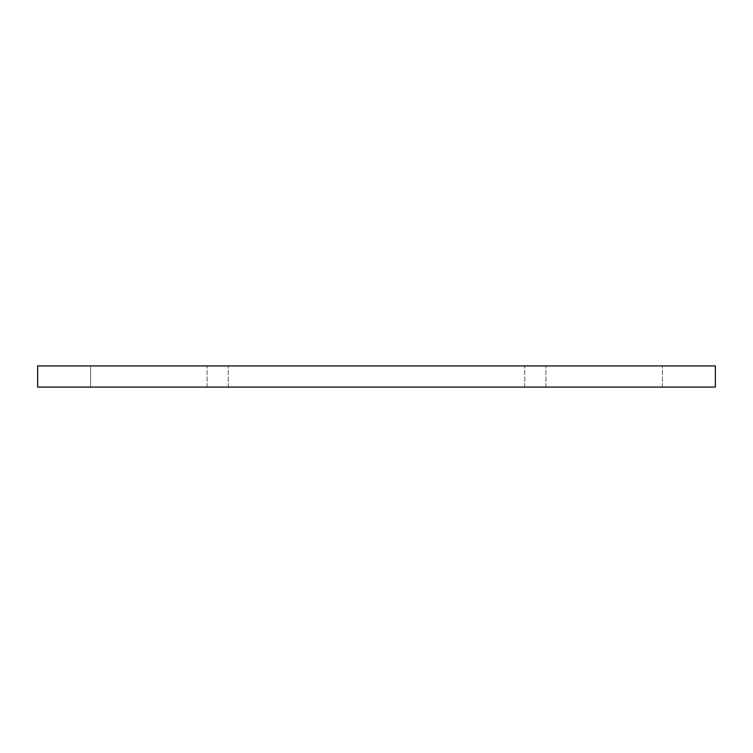 <?xml version="1.0" encoding="UTF-8"?>
<svg xmlns="http://www.w3.org/2000/svg" width="753" height="753" viewBox="0 0 753 753"><rect width="100%" height="100%" fill="white"/><g stroke="black" fill="none" stroke-linecap="round" stroke-linejoin="round"><path stroke-width="0.56" stroke-dasharray="3.77 2.82" d="M544.626 365.911L524.747 365.911L544.626 365.911M544.626 387.089L524.747 387.089L544.626 387.089M208.374 365.911L228.253 365.911L208.374 365.911M208.374 387.089L228.253 387.089L208.374 387.089M715.35 365.911L37.65 365.911L37.65 387.089L715.35 387.089L715.35 365.911M90.595 387.089L662.405 387.089L90.595 387.089L90.595 365.911L662.405 365.911L90.595 365.911L90.595 387.089M662.405 387.089L662.405 365.911L662.405 387.089M524.747 387.089L524.747 365.911L524.747 387.089M545.925 387.089L545.925 365.911L545.925 387.089M228.253 387.089L228.253 365.911L228.253 387.089M207.075 387.089L207.075 365.911L207.075 387.089"/><path stroke-width="1.13" d="M37.65 387.089L37.65 365.911L715.35 365.911L715.35 387.089L37.65 387.089"/></g></svg>

